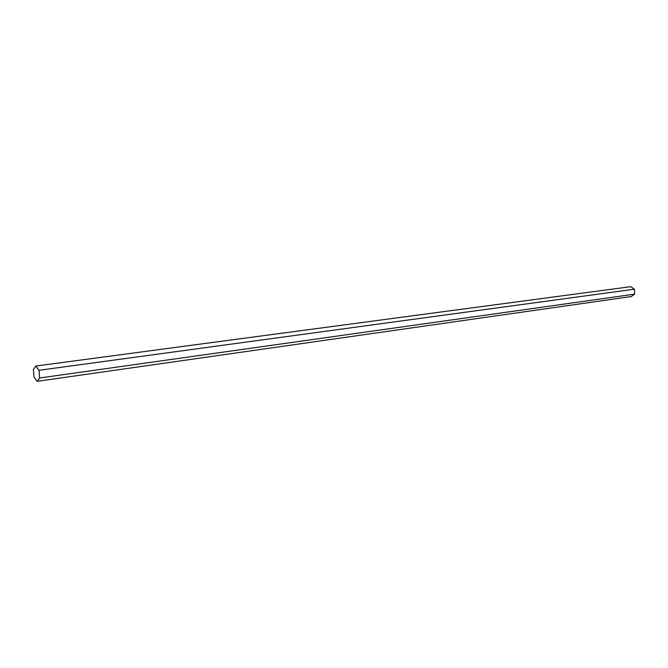 <?xml version="1.0" encoding="UTF-8"?>
<svg xmlns="http://www.w3.org/2000/svg" width="668" height="668" viewBox="0 0 668 668"><rect width="100%" height="100%" fill="white"/><g stroke="black" fill="none" stroke-linecap="round" stroke-linejoin="round"><path stroke-width="1" d="M33.4 369.437L35.847 366.039L38.978 370.306L39.637 377.988L37.166 381.336L34.06 377.044L33.4 369.437M38.978 370.306L634.425 289.194L630.826 286.664L35.847 366.039M634.425 289.194L634.6 294.154L39.637 377.988M634.6 294.154L631.185 296.567L37.166 381.336"/></g></svg>

